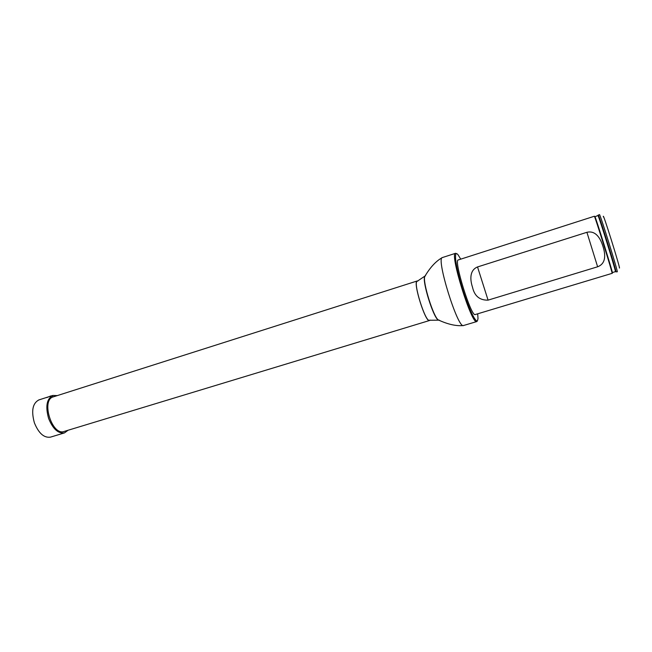 <?xml version="1.0" encoding="UTF-8"?>
<svg xmlns="http://www.w3.org/2000/svg" width="652" height="652" viewBox="0 0 652 652"><rect width="100%" height="100%" fill="white"/><g stroke="black" fill="none" stroke-linecap="round" stroke-linejoin="round"><path stroke-width="0.98" d="M417.851 281.061L417.215 280.971C412.471 281.232 425.463 322.993 429.513 320.515L429.986 320.083M417.215 280.971L53.334 396.856C40.717 399.798 52.038 436.196 64.092 431.461L429.513 320.515M439.212 320.165L429.432 320.246C425.43 322.691 412.618 281.493 417.296 281.24L425.397 275.755M475.259 314.541C471.306 317.557 453.311 259.708 458.283 259.944L594.339 216.252C594.379 214.296 613.239 274.94 612.106 273.351L475.259 314.541M460.728 259.162L458.193 254.989C453.711 249.031 454.99 263.481 461.176 284.459C467.297 305.405 475.634 323.563 477.508 320.605L477.997 318.673L477.72 313.799M477.134 321.306L476.775 321.566C471.836 325.438 449.277 252.911 455.544 253.302L456.563 253.644M617.257 271.803C618.593 273.335 599.701 212.585 599.465 214.606L598.438 215.266C599.938 217.841 615.806 268.868 616.034 271.843L617.257 271.803M598.291 215.462L598.259 214.989M619.327 267.956C621.519 271.786 601.902 208.982 603.385 216.92M477.533 266.945C469.31 270.287 470.125 280.042 472.472 287.084C474.436 296 479.627 300.352 488.071 300.14L597.623 266.782C606.442 263.457 605.382 253.995 603.01 246.562C600.802 239.17 596.099 230.123 586.906 232.299L477.533 266.945L488.071 300.14M57.278 395.601L52.861 395.454L38.9 399.912C32.616 403.229 31.117 410.866 34.385 422.814C38.672 433.311 44.034 438.079 50.473 437.133L64.499 432.887L68.061 430.255M52.861 395.454C46.716 398.739 45.29 406.383 48.598 418.405C52.877 428.959 58.183 433.784 64.499 432.887M53.04 396.962C51.997 394.183 48.378 397.573 46.17 397.598L38.598 400.018M476.775 321.566L463.548 325.511C458.022 329.545 435.569 257.361 442.415 257.548C436.106 260.955 430.23 267.263 424.778 276.489L425.577 275.535M463.548 325.511C456.424 326.285 448.005 324.419 438.283 319.92L438.022 319.839C433.14 316.839 422.284 281.941 424.599 276.701L424.778 276.489C422.447 281.762 433.376 316.896 438.283 319.92L439.481 320.246M612.326 272.846C614.412 277.434 595.203 215.462 594.828 216.44M616.034 271.843L615.464 271.639C615.219 268.689 599.555 218.322 598.088 215.755L597.933 215.828M597.623 266.782L586.906 232.299M455.544 253.302L442.415 257.548M594.999 216.766L598.438 215.266M615.464 271.639L612.35 272.56"/></g></svg>
